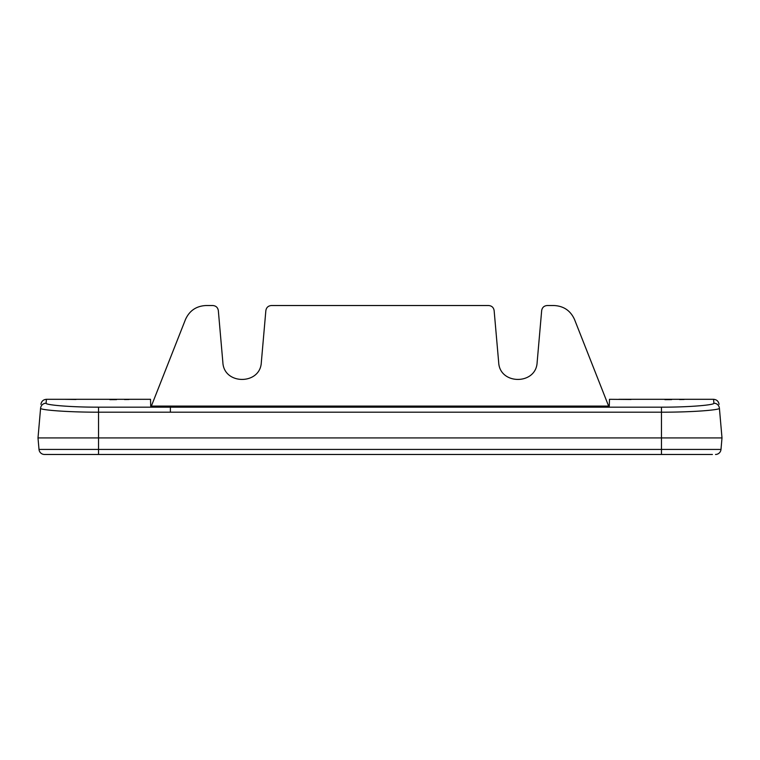 <?xml version="1.0" encoding="UTF-8"?>
<svg xmlns="http://www.w3.org/2000/svg" width="760" height="760" viewBox="0 0 760 760"><rect width="100%" height="100%" fill="white"/><g stroke="black" fill="none" stroke-linecap="round" stroke-linejoin="round"><path stroke-width="1.14" d="M151.364 406.087L185.468 319.513C189.458 310.669 196.308 306.014 205.989 305.529L212.838 305.529C215.954 305.805 217.787 307.477 218.329 310.565L222.861 362.377C223.839 385.101 260.348 385.101 261.326 362.377L265.858 310.565C266.399 307.477 268.233 305.805 271.358 305.529L488.642 305.529C491.767 305.805 493.601 307.477 494.133 310.565L498.674 362.377C499.653 385.101 536.161 385.101 537.139 362.377L541.671 310.565C542.212 307.477 544.046 305.805 547.162 305.529L554.002 305.529C563.692 306.014 570.542 310.669 574.531 319.513L608.636 406.087M618.906 399.304L713.564 399.304L713.906 403.218C714.827 404.928 689.719 407.236 661.457 407.17L98.543 407.17C70.29 407.236 45.163 404.928 46.094 403.218L46.436 399.304L150.527 399.304L150.708 406.087L609.292 406.087L609.472 399.304L631.028 399.494M664.895 399.655L671.593 399.617M679.582 399.551L684.095 399.494M63.868 399.304L75.981 399.494M109.848 399.655L116.546 399.617M124.535 399.551L129.048 399.494M715.502 454.47A5.519 5.519 0 0 0 720.993 449.435L39.007 449.435L38 437.921L39.007 449.435A5.519 5.519 0 0 0 44.498 454.47L712.414 454.47M98.543 454.47L47.586 454.47L98.543 454.47L98.543 437.921L722 437.921L720.993 449.435M39.007 449.435A5.519 5.519 0 0 0 44.498 454.47M38 437.921L40.593 408.243C41.05 403.066 41.05 403.066 40.593 408.243L38 437.921L98.543 437.921L98.543 407.17L98.543 412.186L170.382 412.186L170.382 407.17M170.382 412.186L661.457 412.186C692.654 412.252 720.394 409.944 719.406 408.243A5.519 5.51 175 0 0 713.906 403.218M46.094 403.218A5.519 5.51 -175 0 0 40.593 408.243C39.596 409.944 67.355 412.252 98.543 412.186M722 437.921L719.406 408.243M661.457 407.17L661.457 454.47M713.564 399.304C716.699 399.57 718.523 401.251 719.064 404.339M46.436 399.304C43.301 399.57 41.477 401.251 40.936 404.339"/></g></svg>
